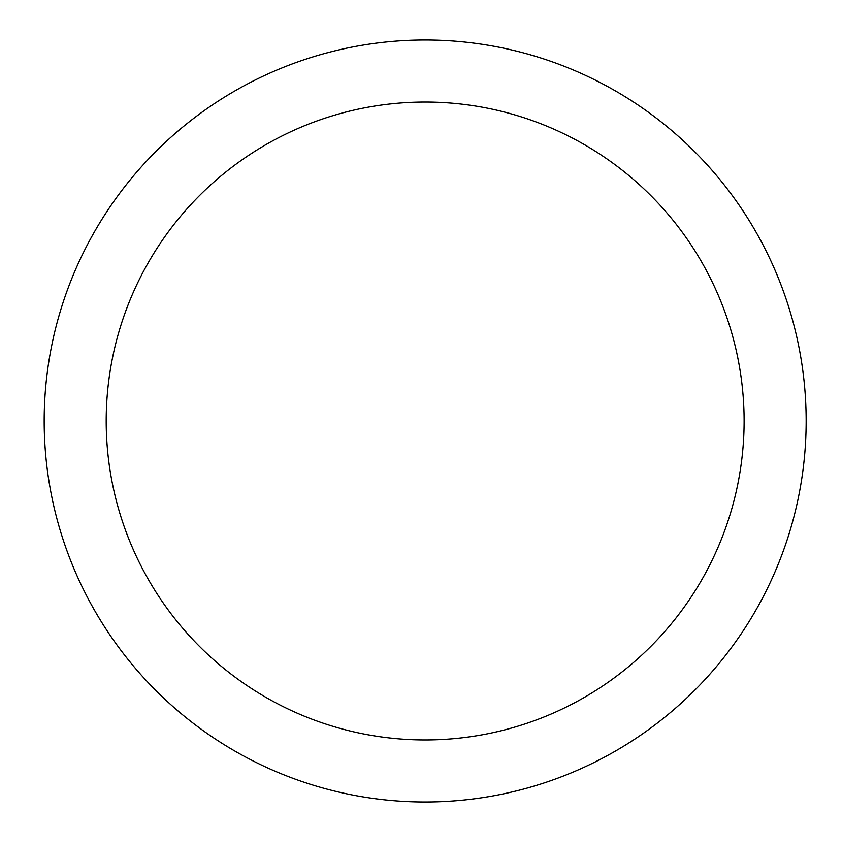 <?xml version="1.0" encoding="UTF-8"?>
<svg xmlns="http://www.w3.org/2000/svg" width="842" height="842" viewBox="0 0 842 842"><rect width="100%" height="100%" fill="white"/><g stroke="black" fill="none" stroke-linecap="round" stroke-linejoin="round"><path stroke-width="1.26" d="M106.197 421A318.971 318.971 0 0 0 584.643 697.229A318.971 318.971 0 0 0 584.643 144.771A318.971 318.971 0 0 0 106.197 421M44.173 421A380.984 380.984 0 0 0 615.66 750.948A380.984 380.984 0 0 0 615.66 91.052A380.984 380.984 0 0 0 44.173 421"/></g></svg>
